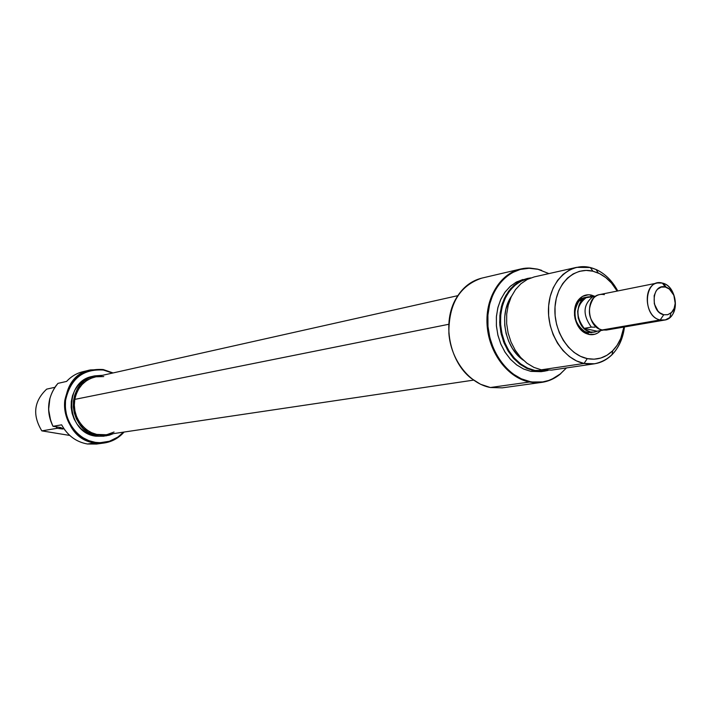 <?xml version="1.0" encoding="UTF-8"?>
<svg xmlns="http://www.w3.org/2000/svg" width="711" height="711" viewBox="0 0 711 711"><rect width="100%" height="100%" fill="white"/><g stroke="black" fill="none" stroke-linecap="round" stroke-linejoin="round"><path stroke-width="1.07" d="M65.119 430.359L64.763 429.888L65.119 430.359M100.287 443.291L87.471 444.002L95.078 442.935C58.249 439.38 54.436 376.261 90.519 369.907L103.219 369.542L103.379 370.031L96.776 369.587L90.253 370.538L84.049 372.866L78.414 376.492L73.571 381.265L69.705 387.024L66.985 393.539L65.519 400.551L65.359 407.785L66.523 414.957L68.967 421.783L72.584 427.986L77.241 433.337L82.734 437.612L88.857 440.66L95.354 442.358L100.109 442.713L109.432 441.255L117.919 437.061L123.492 432.137C115.76 440.305 106.383 443.708 95.354 442.358C77.312 439.807 63.137 420.103 65.519 400.551C70.282 378.927 82.903 368.76 103.379 370.031L103.219 369.542C82.44 368.245 69.634 378.572 64.79 400.506C62.364 420.352 76.761 440.349 95.078 442.935C106.526 444.322 116.195 440.687 124.078 432.048C118.675 438.145 112.045 441.798 104.188 442.997L95.078 442.935L95.354 442.358L95.078 442.935L87.471 444.002C76.193 441.993 67.581 435.603 61.635 424.831C67.581 435.603 76.193 441.993 87.471 444.002L96.518 444.055L104.188 442.997M91.799 376.554L86.653 378.501L81.978 381.514L77.961 385.486L74.762 390.268L72.513 395.671L71.296 401.493L71.171 407.492L72.14 413.438L74.157 419.099L77.161 424.254L81.01 428.689L85.569 432.244L90.644 434.776L96.038 436.199L103.877 436.207M94.759 375.879L92.581 376.368C62.897 381.363 65.803 433.203 96.038 436.199L103.797 436.127L109.21 435.212L113.387 433.639L106.019 435.896M53.023 426.307L61.635 424.831L53.023 426.307C46.375 411.918 47.344 398.427 55.92 385.824L57.964 383.371C47.566 396.214 45.922 410.523 53.023 426.307L61.199 427.631L53.023 426.307M66.594 381.416L57.964 383.371L66.594 381.416C72.202 375.408 78.948 371.942 86.84 371.018L82.991 371.675C76.646 373.213 71.18 376.457 66.594 381.416M61.733 428.218L62.497 429.009L61.43 428.84L60.719 428.066L61.43 428.84L63.972 428.76L62.497 429.009L61.733 428.218M41.833 430.866C32.262 415.126 33.879 401.208 46.677 389.13C33.879 401.208 32.262 415.126 41.833 430.866L57.173 428.306L56.133 426.849L57.173 428.306L61.43 428.84L57.173 428.306L41.833 430.866L69.767 435.443L41.833 430.866M49.948 398.098C47.433 407.865 48.472 417.286 53.049 426.378L50.739 421.036L48.615 409.598L49.939 398.133M59.466 427.364L59.84 427.862L59.475 427.364M59.902 427.933L61.199 427.631L59.902 427.933L63.83 428.546L59.902 427.933M54.863 387.317L46.677 389.13L54.863 387.317M103.219 369.542L113.076 372.946L103.219 369.542M103.379 370.031L112.498 373.071L103.379 370.031M98.278 435.87C67.972 432.857 65.048 380.874 94.794 375.861L102.526 375.31L94.012 376.057L88.857 378.003L84.174 381.025L80.147 385.007L76.948 389.806L74.691 395.227L73.473 401.057L73.34 407.074L74.317 413.038L76.344 418.717L79.348 423.88L83.214 428.333L87.773 431.897L92.865 434.439L98.278 435.87M105.975 434.741L96.696 434.412L91.577 432.679L86.822 429.906L82.627 426.182L79.161 421.659L76.566 416.504L74.931 410.931L74.335 405.146L74.797 399.386L448.792 324.278L74.797 399.386C70.851 418.495 88.262 438.092 105.895 434.75L473.544 380.127M457.813 295.66L95.096 376.972C84.191 379.976 77.428 387.451 74.797 399.386L76.299 393.885L78.779 388.837L82.129 384.464L86.227 380.909L90.901 378.323L95.967 376.794L103.735 376.572M114.053 432.021L107.263 434.51M586.655 297.296L578.861 301.215C572.097 312.893 573.981 322.954 584.504 331.397L587.526 332.49L588.85 334.428L585.446 333.201C574.417 328.153 570.631 307.89 579.092 299.198C582.567 295.483 586.664 294.114 591.401 295.101L590.361 296.691L591.401 295.101L588.335 294.772L582.505 296.389L577.821 300.824L574.995 307.401L574.488 315.115L575.137 319.026L578.132 326.207L582.949 331.619L585.82 333.388L588.85 334.428L594.911 334.232L597.72 333.006L600.724 330.562C597.356 334.019 593.401 335.308 588.85 334.428L587.526 332.49C572.355 330.108 570.32 299.491 585.162 297.482L588.05 296.905M520.55 269.034L528.966 268.083L537.996 269.291L529.091 268.269L520.319 269.425L512.027 272.74L504.526 278.108L498.135 285.333L493.105 294.15L489.648 304.21L487.915 315.133L487.986 326.465L489.861 337.752L493.461 348.55L498.642 358.406L505.183 366.947L512.818 373.817L521.243 378.776L530.113 381.629C506.97 377.319 487.355 349.048 487.728 319.808C487.826 290.532 507.672 267.247 530.61 268.287L537.48 269.114L530.059 268.1C507.005 267.052 487.044 290.452 486.946 319.879C486.573 349.27 506.294 377.683 529.553 382.011L542.68 381.931L548.732 380.456L554.482 377.932L559.815 374.43L566.463 367.934L559.477 374.688L551.389 379.434C544.608 382.305 537.525 383.042 530.113 381.629L529.553 382.011C508.036 377.941 489.212 353.358 487.168 326.02C484.946 298.682 499.842 273.762 520.55 269.034L481.791 278.125C459.599 285.644 448.623 304.068 448.881 333.397C450.818 359.855 469.224 383.611 490.341 387.513L480.485 384.242L471.26 378.385C449.165 361.455 441.789 321.959 456.266 298.176C462.639 287.448 471.18 280.756 481.88 278.108M527.313 278.472L530.841 277.894L523.447 279.636L516.613 283.28L510.622 288.684L505.743 295.634L502.197 303.846L500.153 312.964L499.691 322.59L500.846 332.304L503.557 341.698L507.716 350.336L513.138 357.864L519.572 363.943L526.744 368.334L534.334 370.858L526.993 368.449L520.034 364.299L513.742 358.548L508.383 351.421L504.161 343.209L501.264 334.241L499.815 324.883L499.869 315.515L501.415 306.521L504.392 298.273L508.676 291.083L514.08 285.253L520.372 280.996L527.313 278.472L516.915 281.778L510.631 286.018L505.237 291.839L500.962 299.002L497.984 307.232L496.438 316.199L496.385 325.54L497.833 334.872L500.713 343.813L504.926 351.998L510.285 359.108L516.559 364.841L523.509 368.982L530.833 371.373L534.894 370.467L542.2 371.035L546.946 370.431L534.894 370.467L548.074 370.422L544.635 371.142L534.334 370.858L530.833 371.373L541.115 371.666L544.582 371.151M529.553 382.011C537.001 383.425 544.128 382.696 550.936 379.807L560.872 373.577C555.193 378.412 548.812 381.345 541.738 382.376L529.553 382.011L490.341 387.513L529.553 382.011M576.559 267.363L534.21 276.917L527.251 279.45L520.932 283.733L515.519 289.59L511.227 296.816L508.249 305.108L506.694 314.155L506.65 323.576L508.107 332.988L511.013 342L515.253 350.265L520.639 357.429L526.949 363.214L533.934 367.4L541.293 369.818L584.06 363.454L587.277 358.611L594.112 359.188L600.759 358.051L606.963 355.26L612.491 350.941L617.148 345.253L620.747 338.436L623.867 327.069C622.338 336.747 618.641 344.613 612.749 350.683C605.461 357.766 596.973 360.415 587.277 358.611L584.06 363.454L576.559 360.939L569.431 356.593L562.988 350.594L557.477 343.164L553.131 334.605L550.145 325.265L548.625 315.524L548.652 305.783L550.198 296.434L553.211 287.857L557.566 280.41L563.059 274.366L569.484 269.958L576.559 267.363L590.308 267.523L592.947 271.211L598.235 273.015C605.932 276.552 612.242 282.569 617.157 291.075L611.513 283.067L605.87 277.663L599.604 273.664L592.947 271.211L590.308 267.523C601.782 270.633 610.927 278.445 617.761 290.95C612.313 280.818 605.097 273.673 596.111 269.513L590.308 267.523C570.089 262.359 550.252 280.481 548.59 306.583C546.626 332.615 563.539 359.464 584.06 363.454C594.716 365.41 604.039 362.494 612.038 354.709C618.89 347.599 623.032 338.356 624.471 326.962C621.192 347.812 611.229 360.086 594.583 363.783L584.06 363.454L541.293 369.818L551.629 370.111L594.583 363.783M537.48 269.114L541.649 270.349L537.48 269.114M584.949 332.935L590.459 331.984L584.949 332.935M591.73 332.597L587.526 332.49L593.17 332.241M511.502 296.229C498.544 314.404 504.792 347.972 523.429 360.273L517.181 354.727L512.444 348.523L508.703 341.36L506.099 333.53L504.739 325.345L504.677 317.124L505.921 309.205L508.401 301.891L511.502 296.229M529.784 278.294L522.647 280.392L516.097 284.311L510.418 289.884L505.85 296.914L502.588 305.099L500.784 314.102L500.526 323.558L501.806 333.05L504.588 342.187L508.756 350.576L514.115 357.864L520.443 363.765L527.464 368.014L534.894 370.467L527.678 368.111L520.825 364.05L514.622 358.433L509.307 351.465L505.103 343.431L502.179 334.65L500.66 325.46L500.588 316.235L501.984 307.348L504.774 299.144L508.854 291.945L514.044 286.035L520.132 281.636L526.887 278.908M537.996 269.291L548.901 273.602L537.996 269.291M522.807 279.512L516.026 282.249L509.903 286.666L504.686 292.594L500.588 299.811L497.78 308.05L496.376 316.964L496.438 326.225L497.967 335.441L500.908 344.257L505.13 352.318L510.462 359.304L516.701 364.939L523.58 369.018L530.833 371.373L541.267 371.64M490.341 387.513L502.304 387.842L541.666 382.385M587.277 358.611L580.523 356.335L574.106 352.443L568.285 347.057L563.299 340.409L559.335 332.739L556.58 324.358L555.122 315.595L555.024 306.814L556.295 298.344L558.873 290.541L562.659 283.698L567.485 278.081L573.164 273.904L579.465 271.318L586.148 270.411L592.947 271.211C574.532 266.527 556.517 283.058 555.024 306.814C553.247 330.499 568.613 354.94 587.277 358.611M594.547 296.247L591.401 295.101L594.547 296.247M541.293 369.818L533.925 367.4L526.94 363.214L520.621 357.42L515.235 350.239L511.005 341.973L508.098 332.944L506.641 323.523L506.703 314.102L508.258 305.055L511.253 296.754L515.555 289.537L520.985 283.689L527.313 279.423L534.281 276.899M597.675 331.086L594.663 332.09L590.459 331.984C575.27 329.593 573.226 298.904 588.086 296.896L590.957 296.718L587.33 297.082L584.815 298.14L580.647 302.086L579.163 304.823L577.652 311.302L578.274 318.279L580.931 324.66L585.215 329.477L590.459 331.984L593.187 332.241L597.675 331.086M657.586 282.969L599.693 294.576C584.762 296.585 586.842 327.558 602.101 329.975L660.208 319.941C644.601 317.355 642.344 284.995 657.586 282.969L662.35 283.085L665.354 287.04L666.207 287.288C675.228 289.91 678.463 307.232 670.997 312.938L667.576 314.733L663.745 314.751L660.208 319.941L665.3 319.914L669.86 317.524C679.778 309.916 675.477 286.924 663.487 283.422L662.35 283.085C678.01 285.955 679.956 318.35 664.527 320.074L660.208 319.941L602.101 329.975L606.332 330.082L664.527 320.074M594.858 327.193L591.348 327.104L594.858 327.193M593.347 296.238C583.02 304.308 582.362 314.591 591.348 327.104C582.362 314.591 583.02 304.308 593.347 296.238L586.157 297.678C575.857 305.703 575.19 315.933 584.149 328.366L580.132 322.945L578.47 318.475L577.785 311.338L578.603 306.796L580.363 302.824L584.486 298.54L586.157 297.678L595.694 296.274L593.347 296.238M665.354 287.04L669.371 289.075L673.859 295.305L675.21 303.401L674.099 308.494L671.54 312.44L667.905 314.644L663.745 314.751L659.701 312.733L657.915 311.018L654.316 303.846L654.173 295.66L656.075 291.039L657.533 289.261L661.194 287.102L665.354 287.04L662.35 283.085C644.059 277.654 641.713 316.608 660.208 319.941L663.745 314.751C649.89 312.218 651.623 282.996 665.354 287.04M602.101 329.975L599.364 329.015C588.397 320.403 586.477 310.094 593.587 298.087C596.653 294.941 600.244 293.803 604.35 294.665M597.018 331.202L584.149 328.366L591.348 327.104L584.149 328.366L597.018 331.202L603.115 330.153L597.018 331.202M82.991 371.675L90.519 369.907M578.861 301.215L579.092 299.198M584.504 331.397L585.446 333.201M550.936 379.807L551.389 379.434M530.059 268.1L530.61 268.287M612.038 354.709L612.749 350.683M596.111 269.513L598.235 273.015M669.86 317.524L670.997 312.938M663.487 283.422L666.207 287.288"/></g></svg>
